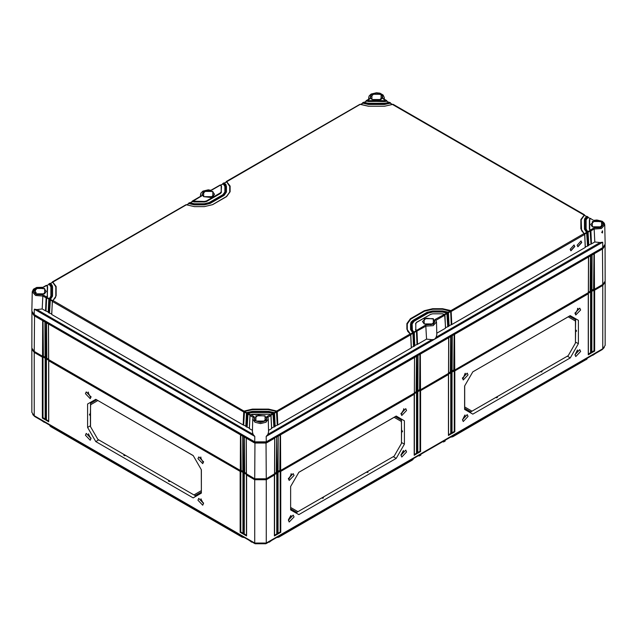 <?xml version="1.0" encoding="UTF-8"?>
<svg xmlns="http://www.w3.org/2000/svg" width="637" height="637" viewBox="0 0 637 637"><rect width="100%" height="100%" fill="white"/><g stroke="black" fill="none" stroke-linecap="round" stroke-linejoin="round"><path stroke-width="0.96" d="M412.967 459.46L278.823 537.182L276.41 537.668M450.439 437.197L452.851 436.711L453.098 435.66M586.995 358.989L452.851 436.711M244.576 537.668L242.156 537.182L50.005 425.97M412.243 460.153L279.062 536.856L276.864 537.405M587.473 358.082L586.51 359.348L453.09 436.377L450.892 436.934M604.29 347.523L602.315 349.514L265.86 543.767L255.126 543.767L34.685 416.494L32.71 414.504M594.624 351.106L591.725 352.779L591.725 291.826L591.144 292.16L591.144 353.113L588.246 354.785L588.246 293.832L454.826 370.861L454.826 431.814L451.92 433.494L451.92 372.534L451.338 372.876L451.338 433.829L448.44 435.501L448.44 374.548L420.595 390.624L420.595 451.577L417.697 453.249L417.697 392.296L417.116 392.631L417.116 453.584L414.217 455.264L414.217 394.303L280.798 471.34L280.798 532.293L277.891 533.965L277.891 473.012L277.31 473.347L277.31 534.3L274.412 535.98L274.412 475.019L266.29 479.709L266.29 543.011L602.745 348.757L605.15 345.413L605.15 282.111L602.745 285.456L594.624 290.146L594.624 351.106L594.042 350.772L591.845 352.038M266.29 543.011L254.689 543.011L34.255 415.746L31.85 412.394L31.89 348.622M265.86 479.008L266.29 479.709L254.689 479.709L246.567 475.019L246.567 535.311M246.567 535.98L243.668 534.3L243.668 473.347L243.087 473.012L243.087 533.965L240.189 532.293L240.189 471.34L48.754 360.813L48.754 421.097M48.754 421.774L45.856 420.094L45.856 359.141L45.275 358.806L45.275 419.759L42.376 418.087L42.376 357.134L34.255 352.444L31.85 349.092M203.529 461.897L198.792 456.856L197.948 458.672L202.741 463.688L203.529 461.897M203.537 503.429L198.784 498.373L197.948 500.204L202.741 505.229L203.537 503.429M90.995 438.455L86.25 433.407L85.406 435.23L90.207 440.255L90.995 438.455M90.995 396.923L86.25 391.882L85.414 393.698L90.199 398.714L90.995 396.923M95.773 399.319L87.572 404.057L87.572 427.427L95.773 441.632L193.17 497.871L201.372 493.134L201.364 469.756L193.17 455.551L95.773 399.319M200.671 457.024L200.918 458.648M202.964 461.817L203.522 462.167M202.749 461.435L202.255 460.949M203.529 462.048L202.829 461.363M200.997 457.231L200.846 458.003L200.862 457.135M200.846 458.003L202.494 461.148L203.522 461.586M203.283 503.166L203.529 503.588M203.06 502.784L202.566 502.298M201.236 499.997L200.981 498.739M203.506 502.912L203.139 502.712M202.813 502.497L203.498 502.872M202.797 502.489L201.165 499.352M48.635 421.033L46.437 419.759L46.437 358.95L48.754 360.287L48.754 360.813M45.856 420.094L46.437 419.759M45.856 359.141L46.437 358.95M42.376 357.134L42.958 356.935L45.275 358.281L45.275 358.806M603.534 283.998L265.86 479.167L255.126 479.167L33.466 350.979M243.668 473.347L244.25 473.156L246.567 474.493L246.567 475.019M240.189 471.34L240.77 471.141L243.087 472.487L243.087 473.012M45.155 419.019L42.958 417.753L42.958 356.935M246.447 535.239L244.25 533.965L244.25 473.156M242.968 533.225L240.77 531.959L240.77 471.141M45.275 419.759L45.275 419.09M42.376 418.087L42.958 417.753M243.668 534.3L244.25 533.965M243.087 533.965L243.087 533.296M240.189 532.293L240.77 531.959M605.11 281.642L605.15 282.111M288.426 520.182L293.195 515.11L294.039 516.941L289.23 521.982L288.426 520.182M400.968 455.208L405.737 450.136L406.581 451.967L401.764 457.008L400.968 455.208M288.434 478.65L293.195 473.586L294.039 475.417L289.23 480.449L288.434 478.65M400.976 413.676L405.729 408.612L406.573 410.443L401.772 415.475L400.976 413.676M396.198 416.065L404.399 420.802L404.407 444.172L396.206 458.385L298.809 514.616L290.607 509.879L290.607 486.501L298.809 472.296L396.198 416.065M580.61 351.489L579.766 349.657L574.996 354.737L575.792 356.537L580.61 351.489M468.076 416.463L467.224 414.631L462.454 419.703L463.258 421.511L468.076 416.463M580.602 309.964L579.758 308.141L575.004 313.197L575.8 314.997L580.602 309.964M468.068 374.938L467.224 373.107L462.462 378.171L463.258 379.971L468.068 374.938M472.837 371.825L464.636 386.022L464.636 409.4L472.837 414.138L570.234 357.906L578.436 343.701L578.428 320.323L570.226 315.594L472.837 371.825M417.116 453.584L416.534 453.249L414.337 454.523M414.217 455.264L414.217 454.595M414.217 394.303L414.217 393.777L416.534 392.44L417.116 392.631M277.891 473.012L277.891 472.487L280.216 471.141L280.798 471.34M274.412 475.019L274.412 474.493L277.31 473.347M591.725 291.826L591.725 291.292L594.624 290.146M588.246 293.832L588.246 293.307L590.563 291.961L591.144 292.16M451.92 372.534L451.92 372.008L454.826 370.861M448.44 374.548L448.44 374.015L451.338 372.876M417.697 392.296L417.697 391.771L420.014 390.425L420.595 390.624M280.216 471.141L280.216 531.959L278.011 533.225M280.798 532.293L280.216 531.959M277.891 533.965L277.891 533.296M276.737 473.156L276.737 533.965L274.531 535.239M590.563 291.961L590.563 352.779L588.365 354.045M594.042 289.954L594.042 350.772M274.412 535.98L274.412 535.311M277.31 534.3L276.737 533.965M588.246 354.785L588.246 354.116M591.144 353.113L590.563 352.779M591.725 352.779L591.725 352.11M274.603 473.402L276.848 472.105M278.082 471.396L280.328 470.098M414.408 392.687L416.654 391.397M417.888 390.68L420.133 389.382M448.631 372.932L450.877 371.634M452.111 370.917L454.356 369.627M588.437 292.216L590.682 290.918M591.916 290.209L594.162 288.911M246.376 473.402L244.13 472.105M242.896 471.396L240.651 470.098M48.563 359.196L46.318 357.898M45.084 357.19L42.838 355.892M251.623 542.143L249.768 540.67M251.464 541.649L252.141 542.039M44.558 422.196L42.185 420.826M269.515 541.649L268.838 542.039M594.815 353.846L592.442 355.215M244.114 537.405L241.917 536.856L241.909 536.131M50.729 426.663L242.156 537.182M50.474 425.612L50.49 426.328L49.527 425.062M593.119 354.825L592.951 355.319M271.211 540.67L269.355 542.143M43.881 421.805L44.049 422.299M419.146 455.264L419.146 456.044L420.794 455.097L420.818 454.292M418.469 455.654L419.146 456.044M442.834 441.584L443.511 441.982L445.159 441.027L445.183 440.231M443.511 441.194L443.511 441.982M472.813 371.865L568.164 316.812L575.482 321.04L575.482 342.985L568.164 355.669L470.775 411.892L464.652 408.357L468.147 410.371M412.497 459.102L412.481 459.818L413.445 458.552M454.245 370.67L454.245 431.48L452.039 432.754M454.826 431.814L454.245 431.48M451.92 433.494L451.92 432.826M416.534 392.44L416.534 453.249M420.014 390.425L420.014 451.243L417.816 452.517M450.765 372.677L450.765 433.494L448.559 434.76M417.697 453.249L417.697 452.581M420.595 451.577L420.014 451.243M448.44 435.501L448.44 434.832M451.338 433.829L450.765 433.494M291.005 515.468L290.751 516.742M289.413 519.051L288.911 519.545M288.465 519.633L290.775 515.628M288.848 519.466L288.457 519.673M288.434 520.349L288.696 519.927M403.54 450.494L403.293 451.768M401.955 454.077L401.453 454.571M400.968 455.375L401.238 454.953M401.382 454.492L400.999 454.699M401.127 454.619L403.317 450.654M291.316 473.745L291.061 475.393M291.141 474.676L291.125 473.864M289.731 477.702L289.23 478.196M288.442 478.92L289.007 478.578M289.158 478.116L288.442 478.857M288.442 478.347L289.198 478.1L291.141 474.74L290.982 473.952M403.858 408.779L403.603 410.419M402.265 412.728L401.764 413.222M403.675 409.702L403.667 408.89M401.437 413.27L403.675 409.766L403.524 408.978M401.684 413.15L400.976 413.883M400.984 413.946L401.549 413.604M400.984 413.373L401.461 413.254M404.399 420.802L396.158 416.088M401.302 420.006L401.589 430.381L402.473 431.209L402.178 431.727M298.785 472.336L394.128 417.291L401.453 421.519L401.453 420.094L395.768 416.813M404.407 444.172L401.501 442.5L401.573 432.212M401.453 421.519L401.453 443.456L394.128 456.14L297.981 511.654L290.655 507.426L290.655 486.421M294.119 510.85L290.607 508.82L296.746 512.363L297.981 511.654M296.356 512.14L295.902 512.825L296.723 512.347M290.607 509.767L298.809 514.616M367.931 472.272L368.051 471.197L367.931 472.272L367.055 472.431L367.071 471.762M321.828 497.887L322.386 498.222L322.402 497.553M323.262 497.712L322.386 498.222M366.498 472.097L367.055 472.431M396.206 458.385L393.284 456.633M322.84 497.306L323.381 496.987L323.381 497.887M367.931 471.269L367.501 471.515M575.482 354.1L575.967 353.623M577.321 351.29L577.568 350.016M574.996 354.897L575.267 354.483M575.458 354.005L577.393 350.143M462.94 419.074L463.425 418.597M464.779 416.264L465.034 414.99M462.916 418.979L464.851 415.117M462.462 419.871L462.725 419.457M577.632 309.94L577.886 308.3M575.792 312.751L576.278 312.273M577.695 308.412L577.703 309.295L577.552 308.507M575.012 312.894L576.031 312.48L577.703 309.295M575.601 312.743L575.004 313.07M575.012 313.476L575.577 313.133M465.098 374.914L465.344 373.274M465.153 373.386L463.489 377.454L462.478 377.868M463.258 377.725L463.736 377.247M462.47 378.45L463.035 378.107M463.059 377.717L462.462 378.044M465.169 374.269L465.01 373.481M570.187 315.618L575.705 318.803L575.33 319.535M578.428 320.323L575.705 318.803L575.482 330.077M575.482 321.04L575.482 319.623L569.804 316.342M575.617 329.902L576.501 330.738L576.206 331.248M472.009 411.183L464.684 406.955L464.684 385.942M578.436 343.701L575.482 342.101M575.609 331.734L575.482 342.053M496.86 396.827L497.409 396.517L497.29 397.584L496.414 397.743L496.43 397.082M541.53 371.045L542.079 370.726L541.96 371.793L540.526 371.618M495.857 397.408L496.414 397.743M470.751 411.876L469.931 412.346L470.385 411.661M570.234 357.906L567.312 356.155M472.837 414.138L464.636 409.288M541.1 371.291L541.084 371.96M90.741 438.192L90.995 438.614M90.526 437.818L90.024 437.324M88.694 435.023L88.447 433.765M90.964 437.938L90.605 437.738M88.623 433.893L88.623 434.378L88.67 433.924M90.271 437.523L90.956 437.898M90.263 437.515L88.623 434.378M88.129 392.05L88.384 393.674M90.43 396.843L90.98 397.193M90.207 396.469L89.713 395.975M90.987 397.074L90.287 396.389M88.463 392.257L88.312 393.029L88.32 392.161M89.96 396.174L90.98 396.612M89.944 396.166L88.312 393.029M87.572 404.057L95.813 399.343M89.793 414.982L89.506 414.464L90.382 413.636L90.669 403.261M96.203 400.068L90.526 403.348L90.526 404.774L97.851 400.522M201.324 469.668L201.372 490.689M201.372 493.022L196.077 496.08L195.623 495.395M201.324 490.681L193.998 494.909L195.233 495.618L201.372 492.075L197.852 494.105M168.598 481.142L168.598 480.242L169.139 480.561M123.96 454.468L124.47 454.77M123.952 454.468L123.928 455.351M193.998 494.909L97.843 439.395L90.526 426.71L90.526 404.774M168.717 480.314L169.012 481.484L169.585 481.476L169.577 480.808M170.151 481.142L169.585 481.476M193.17 497.871L196.077 496.08L195.256 495.602M124.048 454.523L124.048 455.184M124.048 455.519L124.916 455.686L124.908 455.017M125.481 455.351L124.916 455.686M95.773 441.632L98.695 439.888M87.572 427.427L90.478 425.755L90.398 415.467M97.843 400.546L193.194 455.59M602.745 247.61L605.15 244.202L604.736 224.773L601.392 228.516L594.146 229.025L594.799 241.98L600.086 242.562L602.666 242.203L602.745 247.61L266.29 441.863L266.21 436.456L267.93 434.33L268.551 431.767M34.255 314.598L34.334 309.184L36.914 309.542L42.201 308.969L42.854 296.006L35.608 295.504L32.264 291.754L31.85 311.19L34.255 314.598L254.689 441.863L266.29 441.863M602.498 230.857L602.53 233.015L602.236 231.048M601.742 232.545L602.634 230.968L602.236 232.521L601.758 232.553M35.123 293.49L36.174 292.447L35.799 293.904M246.654 413.071L247.204 413.962L247.793 412.999L252.395 411.98L268.583 411.98L273.193 412.999L273.775 413.962L274.475 413.564L273.886 412.593L268.583 411.406L252.395 411.406L247.092 412.593L246.511 413.564L245.93 426.591L246.63 426.989L247.204 413.962L248.008 413.405L252.395 412.434L268.583 412.434L272.97 413.405L273.886 426.917L271.649 428.096M249.33 428.096L246.63 426.989M267.819 417.418L270.996 415.571L270.399 414.607L268.583 414.249L250.588 414.607L249.991 415.571L249.409 428.597L249.975 415.563L253.168 417.418M249.409 428.597L252.459 430.357M252.427 431.767L253.048 434.33L254.768 436.456L34.334 309.184M42.201 308.969L45.514 310.88L46.087 297.853L47.6 296.094L46.899 297.328L49.105 298.61M48.221 311.987L45.514 310.88M48.301 312.488L48.993 312.886L49.567 299.86L52.194 295.823L52.194 286.475L50.14 283.417L49.041 283.776L51.215 286.475L51.215 295.823L48.874 299.454L48.301 312.488L48.866 299.454M51.701 313.993L48.993 312.886M51.78 314.495L52.345 301.46L51.78 314.495L243.151 424.983L243.724 411.956L244.528 411.391L252.395 409.591L268.583 409.591L252.395 409.663L244.552 411.446L246.75 412.712M245.85 426.089L243.151 424.983M245.93 426.591L246.495 413.556M46.238 297.36L47.273 295.823L47.273 286.475L46.652 285.432L43.037 287.518L36.333 287.749L33.084 291.149L36.333 294.549L43.037 294.788L42.854 295.998L46.087 297.853L46.899 297.328M270.749 414.727L272.939 413.461L268.583 412.505L252.395 412.505L248.04 413.461L247.172 426.846M247.347 413.469L247.753 413.843M273.631 413.469L273.225 413.843L273.814 426.846M273.313 413.978L273.775 413.962L274.356 426.989L273.886 426.917M413.349 332.809L413.023 333.31L414.185 332.896L414.042 332.403L411.852 329.265L411.852 323.572L413.867 320.761L427.793 312.719L432.666 311.557L442.524 311.557L447.126 312.576L447.715 313.539L448.289 326.566L449.101 326.009L448.416 313.141L447.827 312.17L442.524 310.983L432.666 310.983L427.093 312.321L413.174 320.355L410.865 323.572L410.865 329.265L413.493 333.302L414.066 346.329L411.359 347.436M414.066 346.329L414.767 345.923L414.281 332.761L412.354 330.372L412.179 323.843L412.179 329.6M414.201 332.888L414.767 345.923M436.042 320.292L444.929 315.148L444.785 314.654L442.524 313.826L432.666 313.826L430.572 314.328L416.654 322.37L415.786 323.572L415.786 329.265L416.972 331.288L417.546 344.314L414.846 345.429M417.546 344.314L426.567 339.107L431.862 339.688L434.442 339.33L436.162 337.204L436.775 334.64M268.519 430.357L271.569 428.597L270.916 415.037M271.004 415.563L271.569 428.597M274.356 426.989L275.049 426.591L274.571 413.429L274.037 412.569L268.583 411.351L252.395 411.351L246.941 412.569L246.415 413.429L245.834 426.408M274.483 413.556L275.049 426.591M277.836 424.983L411.279 347.937L410.706 334.911L406.924 329.265L406.924 323.572L410.387 318.747L424.306 310.713L432.666 308.714L442.524 308.714L450.614 310.561L451.195 311.533L584.647 234.488L580.864 228.842L580.864 219.494L584.479 214.78L393.109 104.301L384.605 106.188L368.417 106.188L359.913 104.293L226.461 181.346L230.076 186.052L230.076 191.745L226.613 196.57L212.694 204.612L204.334 206.611L194.476 206.611L185.972 204.716L52.521 281.769L56.136 286.475L56.136 295.823L52.353 301.468L243.724 411.956L244.305 410.984L252.395 409.137L268.583 409.137L276.673 410.984L277.254 411.956L277.836 424.983L275.128 426.089M448.177 312.289L450.367 311.023L442.524 309.24L432.666 309.24L424.545 311.182L410.618 319.217L407.258 323.907L407.258 329.536L407.258 323.843L410.618 319.153L424.545 311.111L432.666 309.168L442.524 309.168L451.195 311.533L451.776 324.559L449.069 325.666M451.776 324.559L585.22 247.514L584.742 234.352L581.557 230.705L581.199 219.765L580.864 228.842M584.655 234.48L585.22 247.514M588.007 245.906L588.699 245.5L588.126 232.473L585.785 228.842L585.785 219.494L587.959 216.795L586.86 216.437L584.806 219.494L584.806 228.842L587.433 232.879L588.007 245.906L585.299 247.013M588.134 232.465L588.699 245.5M587.895 231.621L590.101 230.347L589.4 229.113L590.085 230.275L593.963 227.807L600.667 227.568L603.916 224.168L600.667 220.768L593.963 220.537L590.348 218.451L589.727 219.494L589.727 228.842L590.913 230.865L591.486 243.891L588.779 245.006M591.486 243.891L594.799 241.98M436.751 333.231L445.51 328.174L444.857 314.614M444.944 315.14L445.51 328.174M448.289 326.566L445.589 327.673M410.467 334.059L412.672 332.785L412.943 333.175L413.524 346.186M414.042 332.403L413.795 331.917L412.919 332.323L412.943 333.175M413.174 320.355L410.539 323.843L410.539 329.6L410.539 323.907M412.672 332.785L410.539 329.6M410.562 334.417L407.616 331.129L407.258 329.536L410.626 334.377M451.052 311.039L450.646 311.405L451.235 324.416M450.367 311.023L450.646 311.405M448.265 312.648L447.978 312.146L442.524 310.928L432.666 310.928L426.862 312.448M444.69 314.304L446.879 313.038L442.524 312.082L432.666 312.082L428.024 313.189L414.098 321.231L412.179 323.907M413.954 332.044L416.16 330.77L415.459 329.536L416.423 331.009L417.004 344.179M226.334 181.489L229.742 186.322L229.742 192.016L229.742 186.394L226.653 181.864L224.471 183.122M226.461 186.394L226.461 192.087L224.057 195.432L210.138 203.474L204.334 204.859L194.476 204.859L188.958 203.625L186.8 204.875M224.821 192.087L224.821 186.394L223.165 183.878L220.959 185.152M192.215 201.117L192.159 201.531L194.476 201.953L204.334 201.953L206.659 201.396L220.577 193.353L221.541 192.016L220.577 193.425L206.659 201.459L204.334 202.017L192.446 201.611L190.288 202.853M416.16 330.77L416.423 331.168M416.829 330.794L416.423 331.009L417.076 344.243M416.51 331.304L425.922 326.136L433.168 325.642L436.504 321.9L436.783 334.935M416.152 330.699L425.731 324.926L426.567 339.107M415.786 323.572L415.786 329.265M416.654 322.37L415.459 323.907M444.785 314.654L442.524 313.77L432.666 313.77L430.341 314.463M446.879 313.038L447.747 326.423M447.572 313.046L447.166 313.42M447.254 313.555L448.512 313.006L447.978 312.146L446.911 312.982L447.827 326.494M414.854 345.748L414.098 332.347M270.844 415.077L268.583 414.193L252.395 414.193L250.07 415.037M267.755 417.45L266.784 416.694L266.377 420.571L260.493 422.442L254.601 420.571L254.195 416.694L253.335 417.147L252.706 419.019L252.427 432.061M250.134 415.077L250.588 414.607L254.195 416.694M425.731 324.926L433.646 324.137L435.015 319.567L435.987 320.323M590.085 230.275L590.913 230.865L594.146 229.009L593.963 227.807M581.764 242.53L581 240.977L577.122 245.213L577.886 246.758L581.764 242.53M574.797 246.551L574.033 244.998L570.163 249.226L570.927 250.779L574.797 246.551M590.101 230.347L590.945 243.756M587.983 231.979L586.12 229.113L586.12 219.765L586.12 229.177M585.785 219.494L586.12 219.765L588.126 217.376M589.981 218.595L588.055 217.464M359.913 104.293L360.55 104.452M185.972 204.716L186.609 204.875M188.632 203.259L188.95 203.553L189.762 202.646L188.751 203.115L194.476 204.334L204.334 204.334L209.907 203.004L223.826 194.962L226.135 191.745L226.135 186.052L223.675 182.946L222.982 183.352L225.148 186.052L225.148 191.745L223.133 194.564L209.207 202.598L204.334 203.768L194.476 203.768L189.428 202.725M222.854 183.504L223.141 183.79L224.256 182.986L223.651 182.962M366.052 100.829L368.417 101.53L387.009 101.267M369.5 98.759L370.216 98.624L370.623 94.754L376.507 92.875L382.399 94.754L382.805 98.624L383.53 98.767M366.171 100.678L386.834 100.678M388.785 102.43L386.938 101.347M362.676 102.7L362.891 103.13L363.695 102.223L362.692 102.692L368.417 103.911L384.605 103.911L390.322 102.692L389.207 102.326L384.605 103.345L368.417 103.345L363.369 102.302M366.084 101.347L364.229 102.43M386.635 101.187L384.605 101.594L366.386 101.187M392.281 104.452L390.123 103.202L384.605 104.436L368.417 104.436L362.899 103.202L360.741 104.452M274.236 412.712L276.426 411.446L268.583 409.663M586.47 216.564L584.288 215.306L581.199 219.829M584.479 229.177L584.479 219.765L584.479 229.177L586.876 232.752L587.465 245.763M587.776 217.313L586.12 219.829M52.497 281.777L55.801 286.746L55.801 296.094L55.801 286.817L52.712 282.287L50.53 283.545M49.718 299.366L50.387 299.279L52.521 296.094L52.521 286.746L52.521 296.157L50.387 299.35L52.592 300.616M50.88 296.157L50.88 286.817L49.224 284.301L47.019 285.575M384.605 103.911L384.605 104.364L390.401 103.226M390.322 102.692L390.489 103.274M243.692 424.839L244.552 411.446M248.008 413.405L247.092 412.593L246.599 413.007M276.426 411.446L277.294 424.839M277.111 411.462L276.705 411.828M410.132 333.931L276.673 410.984L277.366 424.903M243.867 411.462L244.274 411.828M52.497 300.975L52.76 300.481L52.433 300.935M50.387 299.35L49.535 312.743M49.742 283.369L50.315 283.409L52.521 286.746L52.083 285.161L50.315 283.409L49.2 284.213L50.88 286.746L50.88 296.094L49.423 298.474M49.001 283.807L49.2 284.213M50.387 299.279L49.272 298.474L48.778 299.326L48.205 312.305M46.636 297.726L46.055 310.737M47.273 295.823L47.6 286.746L46.851 285.44L46.238 285.4M47.273 286.475L46.262 285.376L42.918 287.311L36.731 287.43L33.466 289.206L32.264 291.754M51.215 286.475L50.88 286.817M188.95 203.553L194.476 204.788L204.334 204.788L210.138 203.402L224.057 195.368L226.461 192.016L226.461 186.322L224.256 182.986L226.024 184.738L226.135 186.052M226.135 191.745L226.461 192.087M192.231 201.101L204.334 201.491L206.428 200.989L220.346 192.955L221.214 191.745L221.214 186.052L220.593 185.009L211.269 190.391L203.354 191.18L201.985 195.75L201.268 195.885M221.214 191.745L221.541 186.322L220.784 185.017L220.171 184.977M221.214 186.052L220.203 184.953L211.142 190.184M211.269 190.391L208.299 189.85L202.948 191.14L200.958 193.019L200.496 194.627L200.894 196.108M223.141 183.79L224.821 186.322L224.821 192.016L223.125 194.556M225.148 186.052L224.821 186.394M52.194 295.823L52.521 296.157M272.939 413.461L273.225 413.843M587.282 232.386L586.876 232.752M586.964 232.887L588.222 232.338L587.728 231.494L586.613 232.298L587.537 245.826M392.472 104.452L584.647 215.37M593.963 220.537L590.348 218.451L589.4 219.765L589.4 229.177M590.762 230.371L590.364 230.745M577.759 246.67L581.573 242.418L580.944 240.945M570.792 250.691L574.614 246.439L573.985 244.966M274.531 473.817L266.29 478.769L254.689 478.769L246.447 473.817M278.011 471.81L276.53 472.288M414.337 393.101L280.678 470.464L280.009 470.281M417.816 391.094L416.335 391.58M448.559 373.338L420.484 389.748L419.815 389.565M452.039 371.331L450.558 371.817M588.365 292.63L454.707 369.993L454.038 369.81M591.845 290.615L590.364 291.101M605.086 244.863L605.15 281.172L602.745 284.524L594.512 289.278L593.843 289.094M43.157 356.075L42.488 356.258L34.255 351.505L31.85 348.152L31.914 311.843M46.636 358.082L45.155 357.604M240.969 470.281L240.3 470.464L48.635 359.61M244.449 472.288L242.968 471.81M274.531 474.016L274.69 437.89L276.689 436.735L277.199 472.479M274.69 438.208L266.29 443.057L254.689 443.057L246.288 438.208L246.455 474.016M278.011 472.009L278.17 436.194L277.031 436.855M414.329 393.3L414.496 357.492L280.519 434.84L280.678 470.464M417.816 391.293L417.976 355.478L416.837 356.139L417.004 391.763M448.559 373.545L448.719 337.729L420.316 354.124L420.484 389.748M452.039 371.53L452.198 335.723L451.068 336.376L451.227 372M588.357 292.829L588.524 257.014L454.547 334.369L454.707 369.993M591.845 290.814L592.004 255.007L590.865 255.66L591.032 291.284M605.15 245.452L602.745 248.804L594.345 253.653L594.512 289.278M604.696 245.81L602.467 248.454L266.011 442.707L254.967 442.707L34.533 315.442L32.304 312.799M243.78 472.479L243.947 436.855L246.288 438.208M243.947 436.855L242.808 436.194L242.968 472.009M240.3 470.464L240.468 434.84L242.808 436.194M240.468 434.84L48.476 324.002L48.643 359.809M45.968 358.273L46.135 322.648L48.476 324.002M46.135 322.648L44.996 321.988L45.155 357.803M42.488 356.258L42.655 320.634L44.996 321.988M42.655 320.634L34.255 315.785L31.85 312.441M244.672 472.16L244.297 436.735L244.13 472.479M241.192 470.154L240.81 434.729L240.651 470.464M46.859 357.954L46.485 322.529L46.318 358.273M43.38 355.948L42.998 320.522L42.838 356.258M592.004 255.007L594.345 253.653M588.524 257.014L590.865 255.66M452.198 335.723L454.547 334.369M448.719 337.729L451.068 336.376M417.976 355.478L420.316 354.124M414.496 357.492L416.837 356.139M278.17 436.194L280.519 434.84M593.62 288.967L594.003 253.534L594.162 289.278M590.141 290.974L590.515 255.548L590.682 291.284M276.307 472.16L276.689 436.735L276.848 472.479M279.786 470.154L280.169 434.729L280.328 470.464M416.112 391.452L416.487 356.019L416.654 391.763M419.592 389.438L419.974 354.013L420.133 389.748M450.335 371.69L450.717 336.264L450.877 372M453.815 369.683L454.197 334.25L454.356 369.993M278.823 537.182L279.07 536.131M586.271 359.674L586.526 358.631M602.315 349.012L602.315 349.514M265.86 543.242L265.86 543.767M255.126 479.008L254.689 479.709L254.689 543.011M34.685 351.759L34.255 352.444L34.255 415.746M34.685 415.993L34.685 416.494M255.126 543.242L255.126 543.767M602.315 284.771L602.745 285.456L602.745 348.757M251.464 541.784L249.776 540.813M594.807 353.981L593.119 354.96M271.211 540.813L269.515 541.784M43.881 421.941L42.193 420.969M402.178 430.716L401.453 431.138M402.473 431.209L401.453 431.798M402.473 431.552L401.453 432.141M322.967 498.23L322.967 497.226M323.262 498.054L323.262 497.059M367.637 472.439L367.637 471.436M576.206 330.237L575.482 330.659M576.501 330.738L575.482 331.328M576.501 331.081L575.482 331.67M496.995 396.755L496.995 397.751M497.29 396.58L497.29 397.584M541.665 370.965L541.665 371.96M541.96 370.79L541.96 371.793M89.793 413.97L90.526 414.384M89.506 414.806L90.526 415.396M89.506 414.464L90.526 415.053M169.012 480.481L169.012 481.484M124.342 454.691L124.342 455.694M602.53 233.015L602.236 232.521M592.354 226.82L592.354 221.517L601.535 221.517L601.535 226.82L592.362 226.812L590.706 224.407L594.52 221.047L601.36 221.819L603.191 224.407L601.368 226.915M255.899 421.073L255.899 415.77L265.08 415.77L265.08 421.073L255.907 421.065L254.243 418.66L258.065 415.292L264.904 416.065L266.736 418.66L264.912 421.161M424.131 323.946L424.131 318.643L433.311 318.643L433.311 323.946L424.138 323.938L422.474 321.534L426.296 318.174L433.136 318.946L434.96 321.534L433.136 324.034M422.474 321.534L424.25 323.93L431.106 324.727L434.96 321.534M386.619 101.132L382.805 98.624M370.216 98.624L366.402 101.132M381.101 94.252L381.101 99.547L371.92 99.547L371.92 94.252L381.101 94.252M390.131 103.13L388.992 102.43M587.8 217.233L586.685 216.421L584.806 219.494M266.784 416.694L270.399 414.607L270.964 414.998L271.665 428.414M272.97 413.405L274.037 412.569L274.571 413.429L275.144 426.408M43.037 294.788L46.915 297.256M35.465 293.8L35.465 288.505L44.646 288.505L44.646 293.8L35.465 293.8L33.809 291.396L37.631 288.028L44.471 288.8L46.294 291.396L44.471 293.896M393.109 104.293L384.605 106.188L368.417 106.188L360.327 104.333L226.629 181.784M450.391 310.967L584.073 233.508L584.742 234.352L585.315 247.331M56.136 295.823L52.927 300.497L244.528 411.391M212.694 204.612L204.334 206.611L194.476 206.611L186.386 204.756L52.688 282.207M201.985 195.75L192.462 201.555M203.689 196.674L203.689 191.379L212.869 191.379L212.869 196.674L203.689 196.674L202.04 194.269L205.855 190.901L212.694 191.673L214.526 194.269L212.702 196.769M435.015 319.567L444.658 314.272L445.605 327.991M590.706 224.407L592.482 226.804L599.337 227.6L603.191 224.407M371.928 99.547L370.264 97.142L374.086 93.774L380.926 94.547L382.757 97.142L380.934 99.643M253.048 434.33L36.914 309.542M51.215 295.823L48.778 299.326L50.124 299.74M249.991 415.571L249.322 428.414M247.737 413.939L249.935 415.205M248.04 413.461L250.23 414.727M247.092 426.917L247.666 413.978M252.395 411.98L252.395 412.505M268.583 411.98L268.583 412.505M267.93 434.33L431.862 339.688M436.162 337.204L600.086 242.562M413.023 333.31L413.596 346.249M410.865 329.265L410.539 329.536L412.672 332.721M410.761 334.544L412.951 333.278M276.792 411.964L410.801 334.775L411.375 347.754M406.924 329.265L407.258 329.536M406.924 323.572L407.258 323.843M410.387 318.747L410.618 319.217M424.306 310.713L424.545 311.182M432.666 308.714L432.666 309.24M442.524 308.714L442.524 309.24M450.733 311.541L451.307 324.48M448.464 312.775L450.662 311.509M449.085 325.985L448.337 312.608M427.093 312.321L413.007 320.339L410.976 322.25L410.865 323.572M414.241 332.53L416.431 331.264M430.572 314.328L416.487 322.346L415.459 323.843M444.984 314.782L447.182 313.515M432.666 311.557L432.666 312.011L442.524 312.082M442.524 311.557L442.524 312.011L446.911 312.982M427.793 312.719L428.024 313.125L432.666 312.082M413.867 320.761L414.098 321.159L428.024 313.189M411.852 323.572L412.179 323.843L414.098 321.231M411.852 329.265L413.636 331.917M411.279 347.937L410.706 334.911M267.755 417.458L268.281 419.019L266.035 422.235L260.493 423.573L254.951 422.235L252.706 419.019M254.689 441.863L254.768 436.456M266.21 436.456L602.666 242.203M448.989 326.168L448.416 313.141M590.443 230.881L591.017 243.82M588.182 232.107L590.372 230.841M588.795 245.325L588.047 231.94M587.577 231.494L585.785 228.842M230.076 186.052L229.742 186.322M230.076 191.745L226.382 196.706M229.742 192.016L226.446 196.554L212.455 204.74M52.25 282.414L52.393 281.912M368.417 101.068L368.417 101.594M384.605 101.068L384.605 101.594M389.629 102.286L384.605 103.282L368.417 103.282L364.03 102.43M362.421 103.337L362.572 102.836M584.408 233.636L586.613 232.362M368.417 103.911L368.417 104.364L384.605 104.436M390.449 102.836L390.521 103.29M362.891 103.13L368.417 104.436M362.692 102.692L362.501 103.29M244.258 411.932L246.455 413.198M274.531 413.198L276.721 411.932M268.583 409.137L268.583 409.591L276.45 411.391M252.395 409.137L252.395 409.663M243.613 424.903L244.186 411.964M52.353 301.468L51.685 314.312M50.108 299.836L52.298 301.102M49.463 312.815L50.036 299.876M52.194 286.475L52.521 286.746M52.521 281.769L52.33 282.366M56.136 286.475L55.801 286.746M52.927 300.497L55.451 297.686L55.801 296.094M46.628 297.829L48.818 299.087M45.983 310.8L46.557 297.861M194.476 204.334L194.476 204.859M204.334 204.334L204.334 204.859M209.907 203.004L210.138 203.474M223.826 194.962L224.057 195.432M194.476 201.491L194.476 202.017M204.334 201.491L204.334 202.017M206.428 200.989L206.659 201.459M220.346 192.955L220.577 193.425M225.148 191.745L222.902 194.699M223.133 194.564L208.976 202.725M209.207 202.598L204.334 203.768L194.476 203.768L190.089 202.853M369.118 98.982L368.719 97.501L368.688 99.229M368.719 97.501L369.173 95.916L371.156 94.021L376.491 92.731L379.867 93.185L383.108 94.961L384.294 97.501L383.896 98.982M271.051 415.205L273.241 413.939M584.702 234.121L586.892 232.855M584.806 228.842L584.479 229.113L586.613 232.298M580.864 219.494L581.199 219.765L584.312 215.226M584.081 233.508L581.199 229.113M589.727 219.494L590.738 218.395M589.727 228.842L589.4 229.113M266.011 442.014L266.29 478.769M602.467 247.777L602.745 284.524M254.967 442.014L254.689 478.769M34.533 314.758L34.255 351.505M202.725 461.307L202.853 462.056M203.036 502.657L203.163 503.405M48.635 360.701L48.635 421.368M45.155 358.695L45.155 419.353M246.447 474.907L246.447 535.574M242.968 472.901L242.968 533.559M414.337 454.858L414.337 394.192M278.011 533.559L278.011 472.901M274.531 535.574L274.531 474.907M588.365 354.387L588.365 293.721M591.845 352.372L591.845 291.706M50.132 426.161L49.821 425.779M586.868 359.18L587.179 358.798M412.84 459.659L413.15 459.269M452.039 433.088L452.039 372.422M417.816 452.851L417.816 392.185M448.559 435.095L448.559 374.437M290.822 516.026L290.822 515.588M288.808 520.166L288.935 519.418M401.35 455.192L401.477 454.444M403.364 451.052L403.364 450.614M289.254 478.068L289.126 478.817M401.66 413.843L401.788 413.094M402.385 431.743L401.453 432.276M575.506 353.973L575.378 354.713M462.836 419.687L462.964 418.947M575.816 312.624L575.689 313.364M463.274 377.598L463.155 378.338M576.413 331.272L575.482 331.805M90.502 437.683L90.629 438.431M90.183 396.333L90.311 397.082M89.594 414.998L90.526 415.531M266.736 418.66L262.882 421.853L256.026 421.057L254.243 418.66M214.526 194.269L210.672 197.462L203.816 196.666L202.04 194.269M382.757 97.142L378.896 100.335L372.04 99.539L370.264 97.142M267.651 417.147L268.281 419.019L268.559 432.061M435.875 320.029L436.504 321.9M226.446 181.84L224.359 183.05M369.524 98.743L366.179 100.678M386.842 100.678L383.498 98.751M388.92 102.366L386.85 101.179M366.171 101.172L364.101 102.366M362.684 103.186L360.614 104.38M392.408 104.38L390.338 103.186M390.37 102.716L390.592 103.337M52.513 282.263L50.419 283.473M49.025 284.277L46.915 285.495M188.743 203.609L186.673 204.803M192.231 201.595L190.16 202.789M191.968 201.754L192.239 201.101L201.3 195.87M222.966 183.854L220.856 185.072M200.496 194.627L200.456 196.355M384.294 97.501L384.334 99.229M587.258 216.389L584.917 218.18L584.479 219.765M586.581 216.492L584.487 215.282M590.085 218.507L587.975 217.289M594.066 220.33L596.853 219.996L602.291 221.286L604.274 223.173L604.736 224.773M46.294 291.396L42.44 294.581L35.584 293.792L33.809 291.396M274.603 473.92L274.762 438.137M246.216 438.137L246.384 473.92M242.737 436.13L242.896 471.906M48.404 323.93L48.563 359.714M44.924 321.924L45.084 357.699M591.916 290.719L592.076 254.935M588.437 292.725L588.596 256.95M278.082 471.906L278.242 436.13M414.4 393.204L414.568 357.421M417.888 391.19L418.047 355.414M448.631 373.441L448.79 337.666M452.111 371.435L452.27 335.651"/></g></svg>
